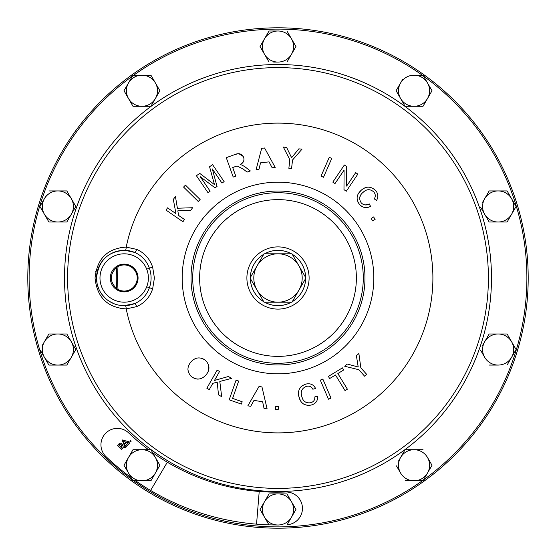 <?xml version="1.0" encoding="UTF-8"?>
<svg xmlns="http://www.w3.org/2000/svg" width="556" height="556" viewBox="0 0 556 556"><rect width="100%" height="100%" fill="white"/><g stroke="black" fill="none" stroke-linecap="round" stroke-linejoin="round"><path stroke-width="0.83" d="M118.018 266.505L116.614 267.387C109.546 274.476 109.546 281.551 116.614 288.613L118.018 289.495A160.399 160.399 0 0 1 118.018 266.505A13.045 13.045 0 0 1 137.235 278A13.045 13.045 0 0 1 118.018 289.495M124.19 264.128A13.872 13.872 0 0 0 110.317 278A13.872 13.872 0 0 0 124.19 291.872A13.872 13.872 0 0 0 138.062 278A13.872 13.872 0 0 0 124.19 264.128M206.957 373.729L208.146 371.63M208.743 369.844L208.771 365.619M192.154 377.19L194.927 378.65M194.954 378.657L196.949 379.067M197.165 379.088L198.756 379.053M200.98 378.553L202.836 377.67M204.83 376.162L205.922 375.036C201.529 379.79 196.685 380.297 191.375 376.558C186.969 371.825 186.837 366.939 190.972 361.907C195.378 357.154 200.236 356.653 205.56 360.406C209.946 365.153 210.071 370.032 205.922 375.036M189.978 363.165L188.755 365.32M187.928 369.351L188.387 372.2M190.583 375.8L191.375 376.558M204.754 359.753L202.009 358.307M192.425 360.469L190.972 361.907M212.823 383.327L217.208 382.167L212.823 383.327L209.258 389.603L206.853 388.241L217.153 370.122L219.55 371.484L217.153 370.122M231.63 378.344L228.391 376.502L231.63 378.344L219.808 381.472L221.663 396.657L218.501 394.857L217.208 382.167M238.67 381.062L236.071 380.144L238.67 381.062L232.603 398.395L242.166 401.745L241.346 404.08L242.166 401.745M264.03 408.417L267.109 408.903L264.03 408.417L262.634 401.759L264.03 408.417M278.299 409.299L278.327 406.387L278.299 409.299L275.387 409.272L275.415 406.36L278.327 406.387M298.76 396.06L300.49 400.8M301.637 402.391L303.166 403.781M303.187 403.795L304.966 404.789M306.947 405.338L308.566 405.435M309.129 405.4L311.061 405.067C304.66 406.005 300.636 403.315 298.968 397.005C297.39 390.701 299.635 386.413 305.724 384.133C310.262 383.049 313.556 384.509 315.599 388.512L312.84 389.221C311.52 386.573 309.344 385.635 306.328 386.413C301.887 388.227 300.365 391.514 301.748 396.296C302.784 401.112 305.682 403.281 310.443 402.78C313.584 401.995 315.037 400.035 314.8 396.908L317.559 396.199L314.8 396.908M303.083 385.155L301.005 386.733M298.767 390.854L298.482 393.189M302.888 399.312L301.998 397.165M322.834 379.039L320.298 380.13L322.834 379.039L331.008 398.124L328.471 399.215L320.298 380.13M328.381 376.433L329.666 378.539L328.381 376.433L342.433 367.863L343.712 369.969L337.846 373.549L347.396 389.186L345.033 390.625L335.483 374.987L329.666 378.539M347.208 364.034L344.727 366.272L347.208 364.034L358.21 366.988L356.403 355.757L358.884 353.526L356.403 355.757M152.657 288.828C149.877 297.14 144.56 303.069 136.72 306.606A3.426 0.744 67.7 0 0 134.677 303.583C141.773 300.448 146.666 295.201 149.362 287.855C151.663 281.287 151.663 274.713 149.362 268.145L146.708 269.187A24.2 24.2 0 0 0 99.976 278A24.2 24.2 0 0 0 146.708 286.813L152.657 288.828L154.408 278L152.657 267.172C149.842 258.825 144.532 252.897 136.72 249.394A3.426 0.744 112.3 0 1 134.677 252.417L125.288 250.367C108.177 251.131 98.586 260.34 96.522 278A27.654 27.654 0 0 1 134.677 252.417C141.759 255.545 146.652 260.785 149.362 268.145L152.657 267.172M278 432.895A154.895 154.895 0 0 1 126.219 308.893C107.489 307.676 97.091 297.404 95.041 278.076C97.029 258.658 107.419 248.33 126.219 247.107A154.895 154.895 0 0 1 432.895 278A154.895 154.895 0 0 1 278 432.895M278 27.8A250.2 250.2 0 0 1 528.2 278A250.2 250.2 0 0 1 278 528.2A250.2 250.2 0 0 1 27.8 278A250.2 250.2 0 0 1 278 27.8M291.386 253.8A27.654 27.654 0 0 0 264.614 253.8M263.739 254.307A27.654 27.654 0 0 0 250.353 277.493M250.353 278.507A27.654 27.654 0 0 0 263.739 301.693M264.614 302.2A27.654 27.654 0 0 0 291.386 302.2M292.261 301.693A27.654 27.654 0 0 0 305.647 278.507M305.647 277.493A27.654 27.654 0 0 0 292.261 254.307M264.677 302.2A27.626 27.626 0 0 0 291.323 302.2M292.296 301.637A27.626 27.626 0 0 0 305.619 278.556M305.619 277.444A27.626 27.626 0 0 0 292.296 254.363M291.323 253.8A27.626 27.626 0 0 0 264.677 253.8M130.994 441.228A0.48 0.48 0 0 0 130.507 440.748A0.48 0.48 0 0 0 130.034 441.228A0.48 0.48 0 0 0 130.514 441.7A0.48 0.48 0 0 0 130.994 441.249L130.59 441.693L130.034 441.2L130.451 440.838L130.994 441.228M122.118 448.073A0.764 0.764 0 0 0 122.716 448.261L121.611 449.505A0.764 0.764 0 0 0 121.354 448.935L117.928 445.884A0.764 0.764 0 0 0 117.33 445.697L118.963 443.862A2.009 2.009 0 0 1 122.355 445.842L125.128 446.419L128.999 442.062L129.416 443.32L125.545 447.67L121.653 446.871L121.257 447.316L122.118 448.073M130.507 440.651A0.57 0.57 0 0 0 129.937 441.228A0.57 0.57 0 0 0 130.514 441.798A0.57 0.57 0 0 0 131.084 441.221A0.57 0.57 0 0 0 130.507 440.651M128.123 441.547A0.764 0.764 0 0 0 128.895 441.318L127.539 442.84A0.764 0.764 0 0 0 127.115 442.458L126.497 442.291L124.579 444.446L124.822 445.036A0.764 0.764 0 0 0 125.253 445.419L124.447 446.26A0.764 0.764 0 0 0 124.461 445.662L122.111 439.886L128.123 441.547M157.563 469.299L159.892 465.261L150.919 449.714L148.57 449.714A214.317 214.317 0 0 1 128.665 432.909A16.402 16.402 0 0 0 102.102 438.719A16.402 16.402 0 0 0 106.022 456.636A247.114 247.114 0 0 0 131.133 477.611L132.453 479.891A248.886 248.886 0 0 1 132.453 76.109M293.617 513.508L295.945 509.463L291.462 501.693A15.54 15.54 0 0 1 291.462 517.233L287.118 524.753A16.402 16.402 0 0 0 302.436 507.809A16.402 16.402 0 0 0 285.374 492.004A214.317 214.317 0 0 1 259.214 491.476L256.552 524.162A247.114 247.114 0 0 0 268.944 524.864L278 525.003A15.54 15.54 0 0 0 291.462 517.233L295.945 509.463L286.972 493.923L269.382 493.923M125.288 250.367A27.654 27.654 0 0 0 124.176 250.346L125.288 250.367A3.426 0.806 -87.7 0 0 126.219 247.107L136.72 249.394M131.647 304.625L130.09 305.015M120.124 308.462L126.219 308.893A3.426 0.806 87.7 0 0 125.288 305.633L121.132 305.487M114.043 303.729L109.157 301.22M105.07 297.995L101.526 293.874M98.829 289.057L97.397 284.922M97.105 283.664L96.522 278.25M120.701 247.441L120.11 247.538M95.813 271.057L95.674 271.731M130.09 250.985L131.647 251.375M305.939 278L298.954 290.1A24.2 24.2 0 0 1 257.046 290.1A24.2 24.2 0 0 1 278 253.8A24.2 24.2 0 0 1 298.954 265.9L305.939 278M298.954 265.9A24.2 24.2 0 0 1 298.954 290.1L291.969 302.2L264.03 302.2L250.061 278L264.03 253.8L291.969 253.8L298.954 265.9M287.327 61.459L295.945 46.537L286.972 30.997L295.945 46.537L293.617 50.575M273.691 62.077L278 62.077A15.54 15.54 0 0 0 291.462 38.767A15.54 15.54 0 0 0 278 30.997L269.028 30.997L264.538 38.767L260.055 46.537L264.538 54.307L260.055 46.537L262.383 42.492M278 62.077A15.54 15.54 0 0 1 264.538 54.307L268.847 61.765M266.602 35.188L269.028 30.997L278 30.997A15.54 15.54 0 0 0 264.538 54.307M46.468 195.128L39.921 206.471L48.893 222.018L66.838 222.018L75.811 206.471L66.838 190.93L48.893 190.93L66.838 190.93L75.811 206.471L73.475 210.515M40.275 207.089L39.921 206.471L42.249 202.433M67.193 221.399L66.838 222.018L48.893 222.018L44.404 214.248A15.54 15.54 0 0 1 57.866 190.93A15.54 15.54 0 0 1 71.321 214.248A15.54 15.54 0 0 1 44.404 214.248M40.275 350.148L48.893 365.07L66.838 365.07L75.811 349.529L66.838 333.982L48.893 333.982L42.249 345.484M49.248 333.982L57.866 333.982A15.54 15.54 0 0 1 71.321 357.299A15.54 15.54 0 0 1 44.404 357.299A15.54 15.54 0 0 1 57.866 333.982M46.468 338.18L48.893 333.982M48.893 365.07L44.404 357.299M67.193 364.451L66.838 365.07L57.866 365.07M66.838 333.982L75.811 349.529L73.475 353.567M480.544 207.089L489.162 222.018L507.107 222.018L516.079 206.471L507.107 190.93L489.162 190.93L482.525 202.433M489.523 190.93L498.134 190.93A15.54 15.54 0 0 1 511.596 214.248A15.54 15.54 0 0 1 484.679 214.248A15.54 15.54 0 0 1 498.134 190.93M486.743 195.128L489.162 190.93M489.162 222.018L484.679 214.248M507.468 221.399L507.107 222.018L498.134 222.018M507.107 190.93L516.079 206.471L513.751 210.515M489.523 333.982L507.107 333.982L489.162 333.982L482.525 345.484M486.743 338.18L489.162 333.982M480.544 350.148L484.679 357.299A15.54 15.54 0 0 1 498.134 333.982A15.54 15.54 0 0 1 511.596 341.752L507.107 333.982L516.079 349.529L513.751 353.567M489.162 365.07L498.134 365.07A15.54 15.54 0 0 0 511.596 357.299L516.079 349.529L511.596 341.752A15.54 15.54 0 0 1 511.596 357.299L507.468 364.451M498.134 365.07A15.54 15.54 0 0 1 484.679 357.299M262.383 505.425L260.055 509.463L260.41 510.081M278 525.003A15.54 15.54 0 0 1 264.538 501.693A15.54 15.54 0 0 1 291.462 501.693L286.972 493.923L269.028 493.923L260.055 509.463L269.028 525.003M135.622 480.801A247.114 247.114 0 0 0 150.613 490.434L167.335 462.224A214.317 214.317 0 0 0 259.214 491.476M167.335 462.224A214.317 214.317 0 0 1 152.622 452.667L150.919 449.714L132.974 449.714L130.556 453.911M150.613 490.434A247.114 247.114 0 0 0 256.552 524.162M141.947 480.801A15.54 15.54 0 0 0 155.409 473.031L150.919 480.801L141.947 480.801A15.54 15.54 0 0 1 128.492 457.491L124.002 465.261L132.974 480.801L150.919 480.801L151.281 480.182M126.337 461.216L124.002 465.261L124.363 465.879M159.892 465.261L155.409 457.491A15.54 15.54 0 0 1 155.409 473.031L159.892 465.261M132.974 449.714L128.492 457.491A15.54 15.54 0 0 1 155.409 457.491M269.028 493.923L266.602 498.12M124.342 443.848L123.356 441.422L125.878 442.117L124.342 443.848M121.152 446.579L120.833 446.934L118.692 445.029L119.005 444.668A1.432 1.432 0 0 1 121.034 444.55A1.432 1.432 0 0 1 121.152 446.579M402.655 79.397L396.108 90.739L405.081 106.286L423.026 106.286L431.998 90.739L423.026 75.199L414.053 75.199A15.54 15.54 0 0 1 427.508 82.969L431.998 90.739L429.663 94.784M396.463 91.358L396.108 90.739L398.437 86.701M423.38 105.661L423.026 106.286L405.081 106.286L400.591 98.509A15.54 15.54 0 0 1 414.053 75.199M427.508 82.969A15.54 15.54 0 0 1 414.053 106.286A15.54 15.54 0 0 1 400.591 98.509M151.281 105.661L150.919 106.286L132.974 106.286L128.492 98.509A15.54 15.54 0 0 1 141.947 75.199L132.974 75.199L124.002 90.739L132.974 106.286L150.919 106.286L159.892 90.739L150.919 75.199L141.947 75.199L150.919 75.199L159.892 90.739L157.563 94.784M124.363 91.358L124.002 90.739L126.337 86.701M141.947 75.199A15.54 15.54 0 0 1 155.409 98.509A15.54 15.54 0 0 1 128.492 98.509M405.435 449.714L423.026 449.714L405.081 449.714L398.437 461.216M402.655 453.911L405.081 449.714M396.463 465.879L400.591 473.031A15.54 15.54 0 0 1 414.053 449.714A15.54 15.54 0 0 1 427.508 457.491L431.998 465.261L429.663 469.299M405.081 480.801L423.026 480.801L431.998 465.261L427.508 457.491A15.54 15.54 0 0 1 414.053 480.801A15.54 15.54 0 0 1 400.591 473.031M263.704 254.363A27.626 27.626 0 0 0 250.381 277.444M250.381 278.556A27.626 27.626 0 0 0 263.704 301.637M358.884 353.526L360.83 367.863L366.717 374.403L364.673 376.238L358.794 369.705L344.727 366.272M317.559 396.199C317.935 400.841 315.766 403.795 311.061 405.067M262.634 401.759L253.988 400.389L250.714 406.304L247.83 405.845L259.026 386.469L261.966 386.941L267.109 408.903M241.346 404.08L229.183 399.813L236.071 380.144M219.55 371.484L214.449 380.471L228.391 376.502M182.952 221.74L184.495 219.495L182.952 221.74L166.015 210.099L167.551 207.854L175.953 213.629L173.333 199.437L175.418 196.4L177.399 208.229L192.571 207.735L190.541 210.689L177.823 210.835L178.622 215.464L184.495 219.495M177.823 210.835L190.541 210.689L192.571 207.735M198.228 201.467L200.132 199.528L198.228 201.467L183.57 187.066L185.468 185.127L200.132 199.528M207.965 192.647L210.126 191.174L207.965 192.647L196.414 175.71L199.785 173.402L214.498 184.62L209.563 166.737L212.58 164.68L224.131 181.617L221.969 183.091L212.302 168.913L217.048 186.455L215.026 187.831L200.285 176.752L210.126 191.174M215.026 187.831L217.048 186.455M221.969 183.091L224.131 181.617M235.786 176.141L233.214 177.065L226.264 157.647L234.868 154.568C238.871 152.782 241.804 153.727 243.681 157.39C244.487 160.677 243.299 163.089 240.109 164.632L241.999 165.049L245.057 166.863L250.325 170.935L247.093 172.096L243.076 168.975L237.141 166.035L235.674 166.452L232.7 167.523L235.786 176.141L233.214 177.065M232.7 167.523L235.674 166.452M245.057 166.863L241.999 165.049M240.109 164.632L243.035 162.303M243.25 156.444L238.76 153.678M238.107 153.727L234.868 154.568M258.999 169.239L256.135 169.559L261.674 148.32L264.573 147.993L275.199 167.425L272.127 167.773L269.062 161.865L260.542 162.825L258.999 169.239L256.135 169.559M291.552 168.635L288.856 168.322L289.836 159.697L283.324 147.062L286.604 147.437L291.601 157.716L298.857 148.834L301.998 149.189L292.532 160.003L291.552 168.635M291.601 157.716L290.399 155.02M286.604 147.437L283.324 147.062M321.02 176.162L323.516 177.253L321.02 176.162L329.256 157.32L331.744 158.411L323.516 177.253M332.815 182.132L334.99 183.598L332.815 182.132L344.366 165L346.687 166.571L346.617 186.086L355.687 172.638L357.855 174.097L346.312 191.229L343.983 189.665L344.067 170.136L334.99 183.598M343.983 189.665L346.312 191.229M367.919 204.518L364.972 204.949M361.303 202.954C363.707 205.275 366.348 205.588 369.226 203.885L370.553 206.359C366.571 208.465 362.964 207.902 359.725 204.691C355.826 199.535 356.32 194.725 361.198 190.263C365.952 186.079 370.72 186.121 375.495 190.388C378.219 193.523 378.567 196.873 376.537 200.445L374.264 198.881C375.773 196.449 375.599 194.127 373.736 191.917C370.15 188.838 366.599 188.977 363.096 192.334C359.301 195.427 358.703 198.972 361.303 202.954M359.76 197.171L361.08 194.572M363.096 192.334L364.361 191.32M374.264 198.881L376.537 200.445M364.979 187.803L362.171 189.443M361.198 190.263L358.599 193.384M357.946 202.238L359.725 204.691L362.046 206.589M373.597 216.937L371.151 218.459L372.673 220.906L371.151 218.459L373.597 216.937L375.126 219.384L372.673 220.906M124.176 305.654L134.677 303.583A27.654 27.654 0 0 1 96.522 278L97.133 283.775M146.708 286.813C148.959 280.933 148.959 275.053 146.708 269.187M278 373.82A95.82 95.82 0 0 1 182.18 278A95.82 95.82 0 0 1 278 182.18A95.82 95.82 0 0 1 373.82 278A95.82 95.82 0 0 1 278 373.82M136.72 306.606L126.316 308.893M278 488.404A210.404 210.404 0 0 0 488.404 278A210.404 210.404 0 0 0 278 67.596A210.404 210.404 0 0 0 67.596 278A210.404 210.404 0 0 0 278 488.404M278 192.717A85.283 85.283 0 0 1 363.283 278A85.283 85.283 0 0 1 278 363.283A85.283 85.283 0 0 1 192.717 278A85.283 85.283 0 0 1 278 192.717M278 364.979A86.979 86.979 0 0 0 364.979 278A86.979 86.979 0 0 0 278 191.021A86.979 86.979 0 0 0 191.021 278A86.979 86.979 0 0 0 278 364.979M96.522 278A27.654 27.654 0 0 1 134.677 252.417M278 356.375A78.375 78.375 0 0 0 356.375 278A78.375 78.375 0 0 0 278 199.625A78.375 78.375 0 0 0 199.625 278A78.375 78.375 0 0 0 278 356.375M422.282 75.199A248.886 248.886 0 0 0 133.718 75.199M423.547 479.891A248.886 248.886 0 0 0 423.547 76.109M133.718 480.801A248.886 248.886 0 0 0 422.282 480.801M278 491.49A213.49 213.49 0 0 1 64.51 278A213.49 213.49 0 0 1 278 64.51A213.49 213.49 0 0 1 491.49 278A213.49 213.49 0 0 1 278 491.49M278 309.108A31.108 31.108 0 0 1 246.892 278A31.108 31.108 0 0 1 278 246.892A31.108 31.108 0 0 1 309.108 278A31.108 31.108 0 0 1 278 309.108M116.614 288.613A161.733 161.733 0 0 1 116.614 267.387"/></g></svg>
